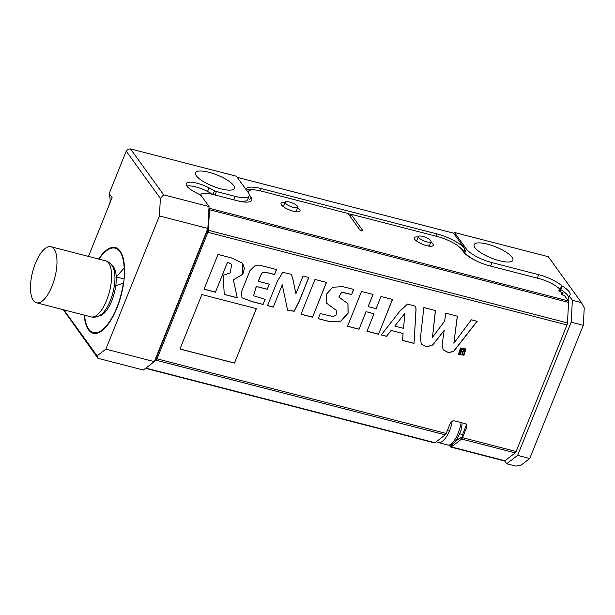 <?xml version="1.0" encoding="UTF-8"?>
<svg xmlns="http://www.w3.org/2000/svg" width="615" height="615" viewBox="0 0 615 615"><rect width="100%" height="100%" fill="white"/><g stroke="black" fill="none" stroke-linecap="round" stroke-linejoin="round"><path stroke-width="0.92" d="M449.227 445.106L450.495 446.867A2.721 1.084 -75.5 0 0 450.795 447.082A2.721 1.084 -75.5 0 0 451.333 446.921L461.619 439.064A2.721 1.084 -75.5 0 0 462.541 437.665L466.677 427.371L465.893 426.295A3.406 2.967 144.2 0 0 465.947 424.104M466.677 427.371A3.406 2.967 -35.8 0 0 466.408 424.596A3.406 2.967 -35.8 0 0 464.863 423.566L454.57 420.906A3.406 2.967 -35.8 0 0 450.326 423.151L446.19 433.444A2.721 1.084 104.5 0 1 445.275 434.843L434.99 442.708A2.721 1.084 104.5 0 1 434.444 442.869L145.563 368.331M465.486 349.789L463.533 348.205L460.812 348.574L459.151 353.863L463.848 354.425L465.486 349.789L465.155 349.235M462.042 351.918L461.219 351.711L460.42 353.702L459.705 353.517L461.588 348.843L464.41 349.889L463.748 351.895L462.711 352.034L463.233 354.432L462.472 354.232L461.965 351.811L461.219 351.711M420.368 338.411L423.866 307.554L435.458 310.544L432.491 337.297L444.653 321.13L445.783 313.204L457.376 316.195L453.862 343.224L471.351 319.8L477.186 321.307L453.593 351.503L448.427 352.618L443.138 349.804L442.154 344.385L444.207 330.34L432.776 345.015L426.595 346.937L421.375 344.239L420.368 338.411M215.542 292.21L204.011 289.235L218.002 254.433L231.355 257.877L242.648 263.274L244.424 268.532L242.771 274.367L233.4 279.833L237.267 297.814L224.267 294.462L223.122 275.289L230.402 272.868L231.563 264.281L227.596 262.221L215.465 292.102L227.519 262.113L231.524 264.227M312.512 317.232L300.981 314.257L314.972 279.456L326.504 282.431L312.512 317.232L326.427 282.323M366.079 311.743L359.052 329.24L347.521 326.265L361.512 291.464L373.036 294.439L368.139 306.616L376.088 308.668L380.985 296.484L392.524 299.467L378.54 334.268L366.994 331.285L374.028 313.796L366.002 311.636L374.028 313.796M234.461 363.111L179.964 349.051L201.874 294.562L256.37 308.622L234.461 363.111L256.255 308.599M350.542 215.458L351.027 214.251L437.619 236.591A20.433 5.866 21.9 0 1 461.634 249.39L463.395 251.819A22.478 6.45 -158.1 0 0 489.817 265.895L538.863 278.549A18.389 5.281 21.9 0 1 560.48 290.065L560.68 290.334A2.721 0.784 21.9 0 0 558.927 290.395A2.721 0.784 21.9 0 0 562.241 292.494L563.017 293.578A2.721 0.784 21.9 0 0 561.272 293.639A2.721 0.784 21.9 0 0 564.585 295.738L568.322 300.912A2.721 1.084 104.5 0 1 568.583 302.388L567.453 322.929A2.721 1.084 104.5 0 1 566.999 324.958L516.131 451.495A2.721 1.084 104.5 0 1 515.209 452.886L504.923 460.75A2.721 1.084 104.5 0 1 504.385 460.912L450.795 447.082M154.319 361.62L156.133 360.236A2.721 1.084 -75.5 0 0 157.048 358.845L207.916 232.309A2.721 1.084 -75.5 0 0 208.377 230.279L209.507 209.738A2.721 1.084 -75.5 0 0 209.238 208.262L208.985 207.916M391.24 330.463L386.481 336.313L381.223 334.96L399.65 311.428L407.553 304.064L415.048 306.116L416.086 308.922L414.026 343.424L402.502 340.449L403.086 333.522L391.24 330.463L403.086 333.522M353.679 289.442L351.611 294.577L341.686 292.225L338.896 297.037L347.967 303.741L348.128 313.127L340.864 321.191L330.009 321.745L318.216 318.701L320.277 313.573L333.23 316.587L336.182 314.911L336.62 310.59L326.534 303.126L326.196 294.47L332.784 287.259L342.755 286.621L353.679 289.442M258.4 281.347L269.301 284.161L267.233 289.288L256.34 286.482L253.557 295.784L265.157 299.351L263.097 304.479L252.004 301.619L241.987 297.783L241.434 291.917L249.951 270.677L254.902 265.788L261.975 265.78L276.589 269.547L274.521 274.682C270.208 273.16 266.195 272.414 262.49 272.445C261.021 274.713 259.661 277.68 258.4 281.347L258.323 281.24C259.576 277.573 260.945 274.605 262.413 272.337C266.118 272.307 270.131 273.052 274.444 274.574L276.504 269.439M463.925 355.224L458.475 354.263L460.458 347.967L465.947 348.951L463.925 355.224L465.901 348.897M303.057 276.035L308.822 277.519L299.259 301.312L294.178 311.267L287.612 310.268L282.247 284.807L273.283 307.108L267.517 305.624L277.173 281.601L282.731 272.33L291.264 274.305L292.717 278.326L295.946 293.709L303.057 276.035M465.893 426.295L462.319 435.189L462.711 435.735L462.149 437.127A1.361 0.538 -75.5 0 1 461.688 437.826L460.912 438.418L460.981 437.173L454.877 441.839M208.785 211.66L208.885 210.215A1.361 0.538 -75.5 0 0 208.877 209.869M207.424 229.526L207.839 229.203L207.755 230.748A1.361 0.538 -75.5 0 1 207.524 231.763L206.971 233.162L206.579 232.616L156.833 356.369L157.217 356.908L156.656 358.299A1.361 0.538 -75.5 0 1 156.202 358.999L155.426 359.591L155.472 358.76M207.124 232.762L206.579 232.616M452.171 444.161L452.117 445.137L451.402 445.683A1.361 0.538 -75.5 0 1 451.133 445.767A1.361 0.538 -75.5 0 1 450.987 445.66L450.534 444.883M179.995 348.974L234.384 363.004M403.486 328.333L404.97 313.158L394.761 326.081L403.486 328.333M394.761 326.081L404.97 313.158M386.481 336.313L391.163 330.355M381.146 334.852L386.404 336.205M416.086 308.922L415.01 306.062M414.026 343.424L416.009 308.815M402.425 340.341L413.949 343.316M359.052 329.24L366.002 311.636M347.444 326.158L358.968 329.133M368.139 306.616L372.959 294.331M378.54 334.268L392.447 299.359M366.917 331.178L378.456 334.16M351.611 294.577L353.602 289.334M318.255 318.624L329.994 321.653L340.795 321.084L348.036 313.058L347.929 303.687M338.857 296.983L341.609 292.117L351.534 294.462M326.496 303.072L336.582 310.537M300.904 314.15L312.435 317.125M267.233 289.288L269.224 284.053M256.34 286.482L267.156 289.181M253.526 295.73L256.263 286.367M263.097 304.479L265.08 299.244M241.949 297.729L251.966 301.519L263.02 304.371M203.934 289.127L215.465 292.102M233.4 279.833L242.671 274.29L242.61 263.22M237.267 297.814L233.323 279.725M224.191 294.354L237.19 297.706M459.113 353.81L460.735 348.467L463.456 348.098L465.401 349.681M458.436 354.202L463.848 355.116M432.491 337.297L435.382 310.437M453.862 343.224L457.299 316.087M443.1 349.75L448.412 352.518L453.539 351.373L477.055 321.276M444.207 330.34L432.729 344.877L426.579 346.837L421.337 344.185M287.574 310.214L294.139 311.129L299.19 301.173L308.707 277.488M282.247 284.807L273.283 307.108M267.44 305.517L273.206 307M292.717 278.326L291.226 274.252M295.946 293.709L292.64 278.218M462.042 349.658L461.481 351.073L463.133 351.403L463.71 350.219L461.965 349.551L463.718 350.227M461.481 351.073L461.965 349.551M460.42 353.702L461.142 351.603M459.628 353.41L460.343 353.594M463.748 351.895L464.363 349.835M462.711 352.034L463.672 351.788M463.233 354.432L462.634 351.926M462.388 354.125L463.157 354.317M156.51 358.614L155.618 358.384M461.996 437.442L460.981 437.173M207.347 229.71L207.809 229.826M351.027 214.251L362.619 230.31A1.707 0.492 -158.1 0 1 362.689 230.556A1.707 0.492 -158.1 0 1 361.266 230.494A1.707 0.492 -158.1 0 1 359.598 229.526L347.998 213.467L261.406 191.127A20.433 5.866 21.9 0 0 248.299 191.611A20.433 5.866 21.9 0 0 248.191 192.503M560.15 291.656L560.68 290.334M562.487 294.9L563.017 293.578M249.306 194.832L250.851 196.977A22.478 6.45 -158.1 0 1 251.727 200.206A22.478 6.45 -158.1 0 1 237.313 200.744L212.482 194.332A18.389 5.281 21.9 0 0 200.69 194.771A18.389 5.281 21.9 0 0 200.59 195.155M297.652 207.724A10.217 2.929 -158.1 0 1 299.997 211.022A10.217 2.929 -158.1 0 1 289.419 209.93A10.217 2.929 -158.1 0 1 281.032 203.404A10.217 2.929 -158.1 0 1 285.006 202.643M430.869 242.102A10.217 2.929 -158.1 0 1 433.214 245.4A10.217 2.929 -158.1 0 1 422.636 244.309A10.217 2.929 -158.1 0 1 414.249 237.774A10.217 2.929 -158.1 0 1 418.223 237.021M451.864 445.337L450.495 444.983M447.705 444.983L447.758 444.999C452.04 446.482 459.098 434.736 461.212 422.62M452.171 421.198C450.395 433.183 443.077 444.138 437.957 442.469L437.273 442.223M461.534 428.301L462.057 424.043M88.468 256.409L112.115 197.576L109.186 193.517L109.762 196.623A21.794 19.011 144.2 0 1 109.901 203.073M213.367 194.563A2.721 0.784 -158.1 0 1 213.044 194.401L214.504 190.765L209.015 187.844A17.028 4.889 21.9 0 0 186.237 183.654A17.028 4.889 21.9 0 0 194.786 192.026L199.998 194.801A2.721 0.784 21.9 0 1 201.259 195.747L209.062 206.555L207.855 228.442L154.311 361.643L143.349 370.022L97.939 358.299L63.345 309.722M245.892 189.328A23.839 6.842 -158.1 0 1 245.954 189.159A23.839 6.842 -158.1 0 1 261.244 188.59L436.842 233.9A23.839 6.842 -158.1 0 1 464.871 248.829L453.547 233.154L237.236 177.335M285.452 203.173A6.811 1.953 21.9 0 0 292.133 207.047A6.811 1.953 21.9 0 0 297.829 207.278A6.811 1.953 21.9 0 0 289.557 202.035A6.811 1.953 21.9 0 0 285.191 202.197A6.811 1.953 21.9 0 0 285.452 203.173M418.669 237.551A6.811 1.953 21.9 0 0 425.349 241.418A6.811 1.953 21.9 0 0 431.046 241.649A6.811 1.953 21.9 0 0 422.774 236.406A6.811 1.953 21.9 0 0 418.408 236.567A6.811 1.953 21.9 0 0 418.669 237.551M214.504 190.765A2.721 0.784 21.9 0 0 216.449 191.526L235.214 196.37A21.794 6.258 21.9 0 0 249.19 195.847A21.794 6.258 21.9 0 0 248.345 192.718L236.437 176.236L130.472 148.892L127.859 149.337L126.221 151.136L109.186 193.517M454.424 232.478L466.331 248.967A21.794 6.258 21.9 0 0 491.954 262.613L538.694 274.674A21.794 6.258 -158.1 0 1 561.687 285.606A2.721 0.784 21.9 0 0 562.225 285.99A21.794 6.258 21.9 0 1 570.028 294.908A21.794 6.258 21.9 0 1 569.405 295.723A2.721 0.784 21.9 0 0 569.329 295.823A2.721 0.784 21.9 0 0 569.436 296.215L572.38 300.297L581.467 302.642L548.288 256.701L454.424 232.478L453.547 233.154M520.974 465.209L515.747 466.109L506.668 463.764L517.63 455.384L529.738 458.506L520.974 465.209M581.467 302.642L584.25 307.8L583.289 325.312L529.738 458.506M583.289 325.312L571.174 322.191L517.63 455.384M504.608 460.912L506.668 463.764M568.675 297.452A21.794 6.258 21.9 0 0 560.765 289.627A2.721 0.784 -158.1 0 1 560.227 289.242A21.794 6.258 21.9 0 0 557.882 287.459M474.926 247.668A20.879 5.989 21.9 0 0 499.472 260.737A20.879 5.989 21.9 0 0 512.856 260.245A20.879 5.989 21.9 0 0 495.721 246.892A20.879 5.989 21.9 0 0 474.119 244.67A20.879 5.989 21.9 0 0 474.926 247.668M207.855 228.442L159.416 215.942L160.377 198.43L126.221 151.136M160.377 198.43L163.651 194.832L209.062 206.555M130.472 148.892L163.651 194.832M97.939 358.299L97.101 355.847L105.872 349.143L159.416 215.942M63.891 309.86L97.101 355.847M105.872 349.143L154.311 361.643M196.385 175.798A20.879 5.989 21.9 0 0 220.923 188.867A20.879 5.989 21.9 0 0 234.315 188.375A20.879 5.989 21.9 0 0 217.18 175.021A20.879 5.989 21.9 0 0 195.57 172.8A20.879 5.989 21.9 0 0 196.385 175.798M213.044 194.401L207.555 191.473L209.015 187.844M207.555 191.473A17.028 4.889 21.9 0 0 186.829 186.007M249.19 195.847L247.73 199.483A21.794 6.258 -158.1 0 1 237.967 200.905M255.74 190.035A23.839 6.842 21.9 0 0 246.507 190.181M348.159 213.689L350.957 214.412M477.847 261.621A21.794 6.258 -158.1 0 1 464.871 252.596L463.895 251.251A23.839 6.842 21.9 0 0 459.159 246.838M285.191 202.197L283.73 205.833A6.811 1.953 21.9 0 0 284.822 207.662M294.316 211.475A6.811 1.953 21.9 0 0 296.368 210.914L297.829 207.278M418.408 236.567L416.947 240.204A6.811 1.953 21.9 0 0 418.039 242.033M427.533 245.846A6.811 1.953 21.9 0 0 429.585 245.285L431.046 241.649M98.646 259.038A44.272 17.551 104.5 0 1 115.336 247.514A44.272 17.551 104.5 0 1 121.27 294.769A44.272 17.551 104.5 0 1 93.211 333.253A44.272 17.551 104.5 0 1 84.186 315.095M569.436 296.215L567.976 299.851A2.721 0.784 -158.1 0 1 567.868 299.459A2.721 0.784 -158.1 0 1 567.945 299.351M567.976 299.851L568.537 301.465M571.174 322.191L572.38 300.297M447.336 430.6L449.404 431.13M459.613 433.767L462.58 434.536M568.06 300.55L568.575 300.689M56.903 264.688A28.951 11.477 -75.5 0 0 50.953 246.73A28.951 11.477 -75.5 0 0 32.61 271.892A28.951 11.477 -75.5 0 0 36.493 302.795A28.951 11.477 -75.5 0 0 56.903 264.688M124.507 268.094L124.176 268.009A43.596 17.282 -75.5 0 0 115.166 248.176A43.596 17.282 -75.5 0 0 99 259.123M84.532 315.188A43.596 17.282 -75.5 0 0 93.38 332.6A43.596 17.282 -75.5 0 0 123.354 282.969L115.751 285.921A26.222 10.393 104.5 0 1 98.969 315.902A26.222 10.393 -75.5 0 0 116.212 281.263A26.222 10.393 -75.5 0 0 111.976 265.48A26.222 10.393 104.5 0 1 116.25 276.927L124.176 268.009M124.122 278.956L116.25 276.927M516.131 451.495L462.541 437.665M207.916 232.309L566.999 324.958M446.19 433.444L157.048 358.845M515.209 452.886L461.619 439.064M434.99 442.708L145.855 368.101M445.275 434.843L156.133 360.236M504.923 460.75L451.333 446.921M208.377 230.279L567.453 322.929M209.507 209.738L568.583 302.388M209.238 208.262L568.322 300.912M249.882 199.398L250.851 196.977M562.225 285.99L560.765 289.627M216.449 191.526L215.05 195.001M233.815 199.837L235.214 196.37M261.244 188.59L260.329 190.858M435.935 236.16L436.842 233.9M464.871 248.829L463.895 251.251M464.871 252.596L466.331 248.967M491.954 262.613L490.562 266.087M537.302 278.149L538.694 274.674M560.227 289.242L561.687 285.606M105.572 260.822A28.951 11.477 -75.5 0 1 111.523 278.779A28.951 11.477 -75.5 0 1 91.112 316.886C93.849 317.555 96.57 317.179 99.261 315.749L100.852 314.772A27.006 10.701 -75.5 0 0 114.874 280.548A27.006 10.701 -75.5 0 0 113.075 267.387C111.392 263.935 108.893 261.752 105.572 260.822L50.953 246.73M248.03 192.287L248.299 191.611M447.758 444.999L437.957 442.469M461.458 428.586C460.704 432.099 456.276 441.824 453.04 443.576C451.402 444.868 449.634 445.329 447.72 444.96M436.258 441.731L437.872 442.408M567.868 299.459L569.329 295.823M91.112 316.886L36.493 302.795M118.134 248.937L115.166 248.176M96.355 333.361L93.38 332.6"/></g></svg>
